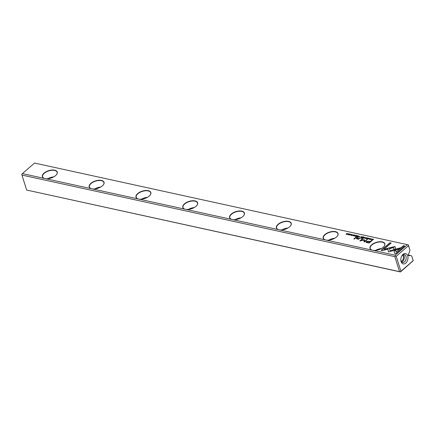 <?xml version="1.0" encoding="UTF-8"?>
<svg xmlns="http://www.w3.org/2000/svg" width="435" height="435" viewBox="0 0 435 435"><rect width="100%" height="100%" fill="white"/><g stroke="black" fill="none" stroke-linecap="round" stroke-linejoin="round"><path stroke-width="0.65" d="M365.188 237.314L363.578 238.135L365.117 237.483L364.818 238.407L365.318 237.51M387.83 248.271L388.455 252.001L399.248 249.01L400.727 247.732L389.934 250.723L389.445 247.836L387.83 248.271L389.477 248.021M388.482 251.995L387.884 248.45M395.828 253.632L404.675 245.965L403.435 245.693L396.051 252.088L395.73 250.19L394.115 250.636L394.572 253.355L395.828 253.632M394.757 246.563L389.814 247.754L389.956 248.586L393.572 247.586L393.898 249.429L395.513 248.983L395.138 246.857L394.757 246.563L395.138 246.857M367.945 238.233L368.652 238.19L368.608 238.646L367.776 238.945L367.444 238.674L367.646 239.043L368.82 238.69L368.777 238.081L367.945 238.233M368.82 238.69L368.777 238.081L369.07 238.364M367.814 239.065L367.646 238.717M368.652 238.19L368.668 238.826M358.391 236.999L358.886 237.108L359.968 236.172L358.364 236.754M371.664 238.733L370.582 239.669L371.713 238.897M356.754 235.471L355.852 235.275L356.434 235.542L355.4 235.71L355.939 235.971L355.612 236.254L354.791 236.21L355.672 236.406L356.754 235.471M365.596 238.462L365.927 238.668C367.156 238.532 367.526 238.211 367.037 237.7C365.808 237.836 365.438 238.157 365.927 238.668L365.895 238.505M367.368 237.907L367.037 237.7L367.374 238.005M356.825 236.656L357.325 236.765L358.407 235.83L357.488 236.161L357.396 235.612L356.629 236.308L356.825 236.656L356.629 236.308L357.206 236.325L357.488 235.797M357.537 236.314L357.309 235.998M352.16 234.808L352.16 234.443L351.29 234.612L351.659 235.226L350.838 235.058L351.029 235.406L351.871 235.259L351.502 234.644L352.035 234.557M351.991 235.215L351.502 234.644M351.203 235.433L351.029 235.096M382.338 250.68L387.634 249.217L387.493 248.385L383.817 249.402L391.19 243.013L389.95 242.741L381.098 250.408L382.338 250.68M185.386 209.278A7.781 3.882 162.6 0 1 184.81 209.126A7.781 3.882 162.6 0 1 184.413 203.879A7.781 3.882 162.6 0 1 194.293 200.78A7.781 3.882 162.6 0 1 196.963 205.32A7.781 3.882 162.6 0 1 185.386 209.278L232.187 219.523A7.781 3.882 162.6 0 1 231.61 219.37A7.781 3.882 162.6 0 1 231.213 214.118A7.781 3.882 162.6 0 1 241.093 211.024A7.781 3.882 162.6 0 1 243.763 215.559A7.781 3.882 162.6 0 1 232.187 219.523L278.987 229.767A7.781 3.882 162.6 0 1 278.411 229.609A7.781 3.882 162.6 0 1 278.014 224.362A7.781 3.882 162.6 0 1 287.894 221.268A7.781 3.882 162.6 0 1 290.564 225.803A7.781 3.882 162.6 0 1 278.987 229.767L325.788 240.006A7.781 3.882 162.6 0 1 325.211 239.854A7.781 3.882 162.6 0 1 324.814 234.606A7.781 3.882 162.6 0 1 334.694 231.507A7.781 3.882 162.6 0 1 337.364 236.047A7.781 3.882 162.6 0 1 325.788 240.006L372.588 250.25A7.781 3.882 162.6 0 1 372.012 250.098A7.781 3.882 162.6 0 1 371.615 244.845A7.781 3.882 162.6 0 1 381.495 241.751A7.781 3.882 162.6 0 1 384.165 246.286A7.781 3.882 162.6 0 1 372.588 250.25L395.192 255.198L407.372 244.644L34.561 163.054L22.375 173.608L44.984 178.551A7.781 3.882 162.6 0 1 44.408 178.399A7.781 3.882 162.6 0 1 44.011 173.152A7.781 3.882 162.6 0 1 53.891 170.052A7.781 3.882 162.6 0 1 56.561 174.593A7.781 3.882 162.6 0 1 44.984 178.551L91.785 188.795A7.781 3.882 162.6 0 1 91.209 188.643A7.781 3.882 162.6 0 1 90.812 183.391A7.781 3.882 162.6 0 1 100.692 180.297A7.781 3.882 162.6 0 1 103.361 184.832A7.781 3.882 162.6 0 1 91.785 188.795L138.586 199.04A7.781 3.882 162.6 0 1 138.009 198.882A7.781 3.882 162.6 0 1 137.612 193.635A7.781 3.882 162.6 0 1 147.492 190.541A7.781 3.882 162.6 0 1 150.162 195.076A7.781 3.882 162.6 0 1 138.586 199.04L185.386 209.278M367.173 242.605L369.168 243.045L372.066 240.539L371.572 240.43L370.299 241.534L368.777 241.202L366.199 241.545L366.047 242.219L367.173 242.605M353.323 234.721L352.241 235.656L353.372 234.884M372.164 240.011L372.561 240.104L373.643 239.168L371.963 239.37L371.751 239.821L372.164 240.011M371.805 240L372.023 239.544L371.751 239.821M364.046 239.674L360.838 240.55L363.089 238.597L362.698 238.516L359.854 240.979L363.834 240.055L364.117 241.909L364.508 241.996L367.357 239.533L366.961 239.446L364.709 241.403L364.416 239.75L364.046 239.674L364.47 239.93M353.84 235.145L354.547 235.101L354.503 235.563L353.666 235.862L353.34 235.585L353.535 235.955L354.71 235.601L354.666 234.992L353.84 235.145M354.71 235.601L354.666 234.992L354.965 235.275M353.704 235.977L353.541 235.629M354.547 235.101L354.552 235.721M360.952 237.559L361.452 237.668L362.534 236.732L361.615 237.064L361.523 236.515L360.756 237.211L360.952 237.559L360.756 237.211L361.333 237.227L361.615 236.7M361.664 237.216L361.436 236.906M348.043 234.623L348.375 234.824C349.604 234.693 349.979 234.367 349.49 233.861C348.261 233.992 347.886 234.313 348.375 234.824L348.343 234.666M349.816 234.068L349.49 233.861L349.822 234.16M350.768 234.16L349.691 235.096L350.817 234.324M364.095 237.075L363.198 236.879L363.774 237.146L362.616 237.428L363.279 237.575L362.953 237.858L362.132 237.82L363.018 238.01L364.095 237.075M348.174 233.59L347.081 234.345L347.054 233.345L345.977 234.28L347.027 233.557L347.097 234.525L348.174 233.59M356.553 237.14L356.096 237.042L353.856 238.978L354.318 239.081L356.553 237.14M370.5 238.82L370.5 238.456L369.63 238.625L370 239.239L369.163 239.087L369.369 239.419L370.212 239.272L369.842 238.657L370.375 238.57M370.332 239.228L369.842 238.657M369.543 239.446L369.369 239.114M361.67 238.26L360.794 238.44L361.67 238.26M356.363 238.69L356.564 238.146L356.972 238.962L358.326 238.929L358.081 239.168L358.543 239.272L360.066 237.912L357.293 238.804L357.075 238.206L357.951 237.45L357.488 237.347L356.319 238.608M357.711 239.032L357.075 238.206M407.372 244.644L408.367 244.965L409.966 250.391L408.487 245.672L396.225 256.297L400.918 271.266L413.179 260.647L411.7 255.927L413.25 260.706L400.439 271.946L26.633 190.035L399.542 271.647L394.849 256.677L21.94 175.066L26.633 190.035M403.011 254.344A5.318 3.475 -77.7 0 1 407.769 256.166A5.318 3.475 -77.7 0 1 405.338 263.463A5.318 3.475 -77.7 0 1 400.885 260.728A5.318 3.475 -77.7 0 1 402.038 255.475A5.318 3.475 -77.7 0 1 403.011 254.344M411.7 255.927L409.868 255.323L409.509 255.633A1.267 0.826 -77.7 0 1 408.911 255.823A1.267 0.826 -77.7 0 1 408.329 254.856A1.267 0.826 -77.7 0 1 408.856 253.54L409.966 250.391M409.868 255.323L408.34 254.992M400.439 271.946L399.542 271.647M22.375 173.608L21.75 174.294L21.94 175.066M394.849 256.677L395.404 256.068L395.192 255.198M400.918 271.266L400.358 271.875M395.404 256.068L396.225 256.297M408.487 245.672L408.296 244.9M47.937 178.687A7.591 3.784 162.6 0 1 53.826 176.844M56.501 174.669A7.591 3.784 -17.4 0 0 57.11 172.255A7.591 3.784 -17.4 0 0 48.731 170.911A7.591 3.784 -17.4 0 0 42.619 176.795A7.591 3.784 -17.4 0 0 44.5 178.426M94.738 188.931A7.591 3.784 162.6 0 1 100.626 187.088M103.302 184.908A7.591 3.784 -17.4 0 0 103.911 182.493A7.591 3.784 -17.4 0 0 95.531 181.156A7.591 3.784 -17.4 0 0 89.42 187.034A7.591 3.784 -17.4 0 0 91.301 188.67M141.538 199.17A7.591 3.784 162.6 0 1 147.427 197.327M150.102 195.152A7.591 3.784 -17.4 0 0 150.711 192.738A7.591 3.784 -17.4 0 0 142.332 191.395A7.591 3.784 -17.4 0 0 136.22 197.278A7.591 3.784 -17.4 0 0 138.102 198.915M188.339 209.414A7.591 3.784 162.6 0 1 194.227 207.571M196.903 205.396A7.591 3.784 -17.4 0 0 197.512 202.982A7.591 3.784 -17.4 0 0 189.133 201.639A7.591 3.784 -17.4 0 0 183.021 207.522A7.591 3.784 -17.4 0 0 184.902 209.153M235.139 219.659A7.591 3.784 162.6 0 1 241.028 217.815M243.703 215.635A7.591 3.784 -17.4 0 0 244.312 213.221A7.591 3.784 -17.4 0 0 235.933 211.883A7.591 3.784 -17.4 0 0 229.821 217.761A7.591 3.784 -17.4 0 0 231.703 219.398M281.94 229.897A7.591 3.784 162.6 0 1 287.829 228.054M290.504 225.879A7.591 3.784 -17.4 0 0 291.113 223.465A7.591 3.784 -17.4 0 0 282.734 222.122A7.591 3.784 -17.4 0 0 276.622 228.005A7.591 3.784 -17.4 0 0 278.503 229.642M328.74 240.142A7.591 3.784 162.6 0 1 334.629 238.298M337.304 236.123A7.591 3.784 -17.4 0 0 337.913 233.709A7.591 3.784 -17.4 0 0 329.534 232.366A7.591 3.784 -17.4 0 0 323.422 238.249A7.591 3.784 -17.4 0 0 325.304 239.881M375.541 250.386A7.591 3.784 162.6 0 1 381.43 248.543M384.105 246.362A7.591 3.784 -17.4 0 0 384.714 243.948A7.591 3.784 -17.4 0 0 376.335 242.61A7.591 3.784 -17.4 0 0 370.223 248.488A7.591 3.784 -17.4 0 0 372.104 250.125M400.842 260.358A4.051 2.648 102.3 0 0 402.587 262.495A4.051 2.648 102.3 0 0 404.501 261.886A4.051 2.648 102.3 0 0 406.176 257.678A4.051 2.648 102.3 0 0 404.316 254.584A4.051 2.648 102.3 0 0 402.402 255.187A4.051 2.648 102.3 0 0 401.842 255.791M402.511 255.1A3.29 2.148 -77.7 0 1 403.446 257.814A3.29 2.148 -77.7 0 1 402.098 260.777A3.29 2.148 -77.7 0 1 401.157 261.266M403.321 254.644A4.051 2.648 -77.7 0 1 404.164 258.694A4.051 2.648 -77.7 0 1 401.706 262.022M383.817 249.402L387.525 248.57M381.305 250.451L390.005 242.92L391.038 243.143M366.107 242.393L366.254 241.719L368.831 241.376L370.354 241.713L371.914 240.669M369.07 242.822L369.967 241.822L369.07 242.822L367.613 242.502L366.917 241.833M369.967 241.822L368.505 241.501L366.857 241.659L366.732 242.056M366.857 241.659L367.553 242.322L369.016 242.643M356.879 236.836L356.689 236.488M357.314 236.265L356.852 236.341L357.271 236.607L357.597 236.325L357.314 236.265M356.852 236.341L357.043 236.705M372.278 240.076L372.219 239.593L372.278 240.076M373.018 239.168L372.164 239.413L372.219 239.897L373.018 239.168M372.164 239.413L372.262 240.033M360.838 240.55L364.1 239.848M360.06 241.023L362.937 238.733M364.144 241.92L363.834 240.055M364.709 241.403L367.205 239.663M354.558 235.737L354.601 235.281L354.558 235.737M365.645 238.543L365.955 238.162M367.118 238.043L367.069 238.38M366.917 237.809L366.047 238.565L366.917 237.809L367.183 238.124M361.006 237.738L360.816 237.39M361.441 237.167L360.979 237.244L361.398 237.51L361.724 237.227L361.441 237.167M360.979 237.244L361.17 237.608M358.445 237.178L358.277 236.819M358.891 236.596L358.424 236.683L358.821 236.961L359.169 236.656L358.891 236.596M358.424 236.683L358.592 237.042M389.983 248.581L389.869 247.934L394.034 246.781L395.192 247.036M393.92 249.424L393.572 247.586M396.051 252.088L403.49 245.873L404.523 246.096M394.599 253.366L394.17 250.81L395.763 250.375M389.934 250.723L400.396 248.021M364.747 238.391L365.117 237.483M348.098 234.704L348.408 234.324M349.571 234.204L349.517 234.536M349.365 233.97L348.495 234.721L349.365 233.97L349.631 234.28M346.912 234.487L347.027 233.557M354.068 239.022L356.401 237.276M361.001 238.483L361.518 238.396M358.337 238.967L359.914 238.043M356.624 238.326L357.798 237.581M358.277 239.212L358.326 238.929M408.449 255.405L409.509 255.633"/></g></svg>
